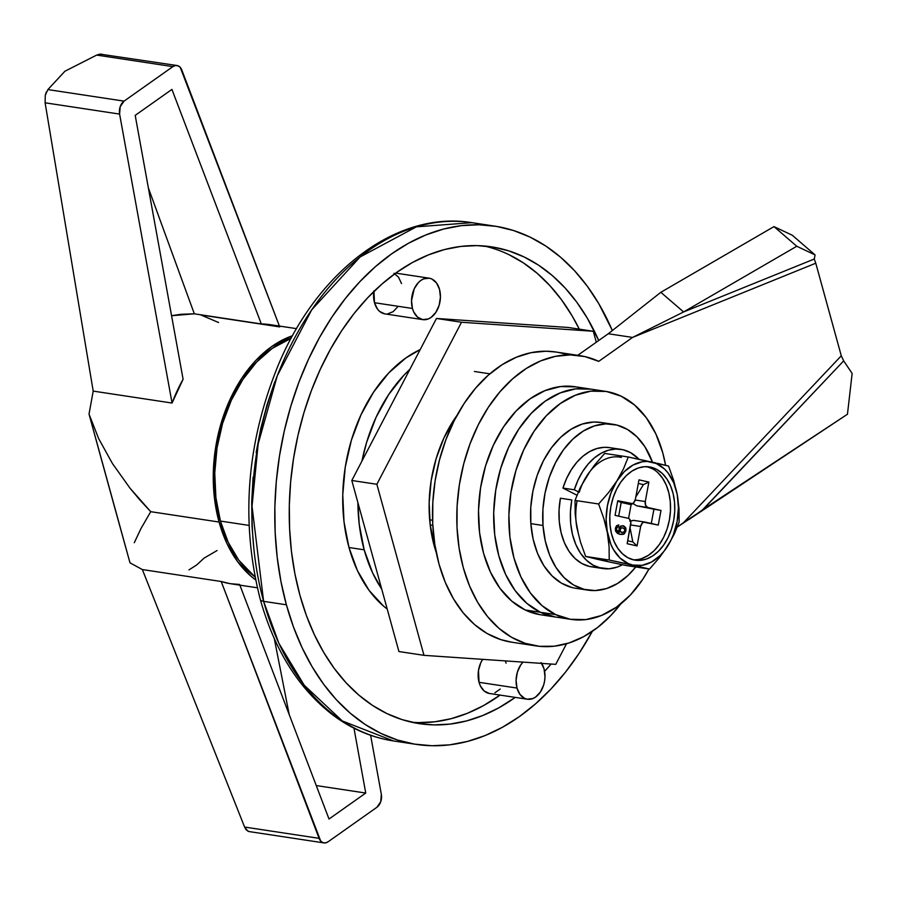<?xml version="1.0" encoding="UTF-8"?>
<svg xmlns="http://www.w3.org/2000/svg" width="897" height="897" viewBox="0 0 897 897"><rect width="100%" height="100%" fill="white"/><g stroke="black" fill="none" stroke-linecap="round" stroke-linejoin="round"><path stroke-width="1.35" d="M416.242 744.387A262.092 178.413 -81.4 0 1 286.39 604.791L293.454 626.902L302.076 647.656L312.178 666.841L323.66 684.276L336.409 699.795L350.312 713.238L365.214 724.496L381.001 733.454L397.494 740.014L414.549 744.118L431.995 745.732L449.677 744.846L467.404 741.449L485.019 735.585L502.354 727.321L519.24 716.714L535.498 703.887L551.005 688.941L565.581 672.044L579.092 653.352L592.356 631.32A262.092 178.413 -81.4 0 1 416.242 744.387L393.458 740.944C371.627 737.558 351.389 728.891 332.765 714.943C298.667 688.638 274.504 650.101 260.265 599.353A10.484 4.205 -15.4 0 0 263.617 601.349L252.035 506.278L258.157 443.97L277.263 375.809L311.719 309.813L360.112 256.979L416.365 226.84L471.945 222.669A262.092 178.413 98.6 0 0 296.201 335.063A262.092 178.413 98.6 0 0 263.617 601.349L286.39 604.791A262.092 178.413 -81.4 0 1 318.973 338.505A262.092 178.413 -81.4 0 1 494.718 226.122A262.092 178.413 -81.4 0 1 612.203 330.242L598.781 303.668L587.3 286.233L574.551 270.715L560.659 257.271L545.746 246.013L529.97 237.055L513.465 230.495L496.411 226.392L478.964 224.777L461.282 225.663L443.555 229.06L425.94 234.924L408.606 243.188L391.731 253.795L375.462 266.622L359.966 281.557L345.39 298.466L331.868 317.157L319.545 337.474L308.534 359.215L298.925 382.167L290.841 406.117L284.327 430.829L279.472 456.057L276.298 481.566L274.863 507.119L275.166 532.459L277.207 557.34L280.952 581.536L286.39 604.791L263.617 601.349A262.092 178.413 98.6 0 0 393.458 740.944L342.284 720.941L304.229 685.23L278.866 643.272L263.617 601.349A10.484 4.205 164.6 0 1 260.265 599.342C240.362 521.011 246.473 442.67 278.586 364.328C317.919 270.423 397.629 210.257 471.945 222.669L494.718 226.122M517.008 688.066A20.967 14.274 -81.4 0 1 522.985 662.109L520.652 665.058L517.367 672.167L516.089 680.251L517.008 688.066L479.043 682.314L517.008 688.066L519.991 694.424L524.577 698.359L527.268 699.212L532.908 698.528L535.644 697.014L540.431 691.946L543.717 684.837L544.625 680.834L544.995 676.753L544.064 668.938A20.967 14.274 -81.4 0 1 541.463 690.242A20.967 14.274 -81.4 0 1 527.402 699.234A20.967 14.274 -81.4 0 1 517.008 688.066M541.642 663.388A20.967 14.274 -81.4 0 1 544.064 668.938L541.082 662.58M482.653 659.351A20.967 14.274 98.6 0 0 479.043 682.314L478.493 670.418L480.814 662.67L482.687 659.306M412.452 308.467A20.967 14.274 -81.4 0 1 415.064 287.163A20.967 14.274 -81.4 0 1 429.125 278.171A20.967 14.274 -81.4 0 1 439.508 289.339A20.967 14.274 -81.4 0 1 436.906 310.642A20.967 14.274 -81.4 0 1 422.846 319.635A20.967 14.274 -81.4 0 1 412.452 308.467L374.486 302.715L412.452 308.467L413.708 311.898L417.565 317.146L422.711 319.612L428.34 318.928L431.087 317.426L435.875 312.358L439.149 305.238L440.427 297.154L439.508 289.339L436.525 282.981L431.939 279.045L429.259 278.193L423.619 278.877L420.884 280.391L418.338 282.611L414.223 288.823L411.532 300.652L412.452 308.467M373.836 291.536A20.967 14.274 98.6 0 0 374.486 302.715L373.937 290.819M364.171 549.805A141.524 96.338 -81.4 0 1 357.903 502.634L359.215 524.184L364.171 549.805L348.989 547.506L364.171 549.805L372.647 572.948L381.696 589.026A141.524 96.338 -81.4 0 1 364.171 549.805M361.94 461.08A141.524 96.338 -81.4 0 1 409.862 369.351L403.897 375.26L388.737 394.478L376.123 417.195L366.57 442.524L361.94 461.08M420.2 349.583A141.524 96.338 98.6 0 0 348.989 547.506L344.022 521.886L342.766 494.763L345.244 467.191L351.389 440.214L360.942 414.896L373.544 392.18L388.715 372.961L405.87 357.97L420.2 349.583M411.824 722.242A241.125 164.14 98.6 0 0 500.078 695.097L483.416 705.647L467.472 713.261L451.269 718.654L434.955 721.771L418.697 722.601M566.635 643.698A241.125 164.14 -81.4 0 1 566.231 644.293L566.635 643.698M551.083 664.038A241.125 164.14 -81.4 0 1 544.602 671.326L551.083 664.038M515.259 697.395A241.125 164.14 -81.4 0 1 419.381 723.655A241.125 164.14 -81.4 0 1 299.923 595.227L306.415 615.577L314.354 634.661L323.649 652.31L334.211 668.355L345.939 682.628L358.722 695.007L372.446 705.356L386.955 713.597L402.136 719.629L417.823 723.408L433.879 724.899L450.137 724.07L466.451 720.953L482.664 715.559L498.609 707.957L515.259 697.395M220.427 521.067L249.03 525.407L220.427 521.067L228.141 542.158L238.759 560.177L255.017 576.973A128.944 87.783 98.6 0 1 220.427 521.067A128.944 87.783 98.6 0 1 291.155 338.292L272.251 348.384L256.62 362.04L242.807 379.554L231.325 400.253L222.613 423.317L217.018 447.895L214.753 473.022L215.908 497.723L220.427 521.067M435.123 546.419L434.339 546.295L435.123 546.419M429.663 519.812L432.589 520.26L429.663 519.812M598.736 340.501L587.322 318.2L576.76 302.154L565.032 287.881L552.238 275.502L538.525 265.153L524.005 256.912L508.834 250.88L493.137 247.101L477.081 245.61L460.823 246.428L444.508 249.557L428.306 254.95L412.362 262.552L396.833 272.307L381.864 284.114L367.602 297.86L354.192 313.401L341.757 330.612L330.421 349.303L320.285 369.295L311.45 390.419L304.005 412.452L298.017 435.18L293.554 458.389L290.639 481.868L289.316 505.37L289.596 528.681L291.469 551.577L294.922 573.833L299.923 595.227A241.125 164.14 -81.4 0 1 329.894 350.245A241.125 164.14 -81.4 0 1 491.578 246.854A241.125 164.14 -81.4 0 1 598.736 340.501M274.818 381.696L267.048 404.682L260.803 428.407L256.138 452.626M253.1 477.114L251.721 501.647L252.001 525.967L253.963 549.861M508.823 254.613L523.332 262.855L537.056 273.204L549.839 285.582L561.567 299.856L572.129 315.901L579.305 329.154A241.125 164.14 98.6 0 0 483.954 245.957M505.336 660.898L506.099 663.186M500.212 689.042L494.942 692.776M489.302 693.459L484.156 690.993L480.299 685.745L479.043 682.314A20.967 14.274 98.6 0 0 489.437 693.482L527.402 699.234M393.974 273.305L398.56 277.24L401.542 283.598M397.909 306.606L393.121 311.674L387.549 313.928M384.746 313.872L379.599 311.394L377.469 309.084L374.486 302.715A20.967 14.274 98.6 0 0 384.88 313.883L422.846 319.635M387.224 609.074L383.501 606.069L369.115 590.428L357.455 570.649L348.989 547.506A141.524 96.338 98.6 0 0 387.224 609.074M296.571 328.65L270.087 324.647A131.04 89.207 98.6 0 0 261.319 323.952L171.921 89.408L135.2 115.377L183.1 379.252A131.04 89.207 98.6 0 0 172.056 403.045L93.198 391.103L89.027 414.111L98.681 438.655L89.027 414.111L101.439 459.466M194.324 313.815L171.562 315.71L180.925 314.298L194.324 313.815L148.375 187.978L194.324 313.815L261.319 323.952L194.324 313.815M219.07 522.032A131.04 89.207 -81.4 0 1 292.568 335.702L271.746 346.534L255.858 360.415L241.82 378.209L230.148 399.243L221.301 422.689L215.616 447.659L213.307 473.19L214.484 498.306L219.07 522.032L150.741 511.682L219.07 522.032L226.919 543.459L237.705 561.769L251.037 576.255L255.6 579.877A131.04 89.207 -81.4 0 1 219.07 522.032M140.01 500.122L150.741 511.682L141.076 528.367L150.741 511.682L130.009 488.192L140.01 500.122M430.179 524.969L432.803 525.362L430.179 524.969M116.453 513.959L129.998 562.834L142.354 569.561L221.211 581.503A131.04 89.207 98.6 0 0 230.854 583.779L257.327 587.782M134.281 542.73L141.076 528.367M130.009 488.192L112.484 463.603L98.681 438.655M218.588 322.516L200.872 314.97L279.729 326.912L270.636 324.725L261.319 323.952L171.921 89.408L135.2 115.377L183.1 379.252L172.056 403.045L119.604 114.087L120.209 106.653L124.066 101.126L172.863 66.625L175.442 65.526L178.01 65.795L180.241 67.376L279.393 326.048L181.844 70.078A10.484 7.131 -81.4 0 0 176.978 65.515A10.484 7.131 -81.4 0 0 172.863 66.625L96.674 55.087L64.932 71.222L47.877 89.588L45.276 95.317L45.108 102.807L93.198 391.103L89.027 414.111L129.998 562.834L142.354 569.561L244.601 827.056L246.114 829.747L248.828 831.53L323.952 842.9A10.484 7.131 -81.4 0 1 319.097 838.336L221.211 581.503L230.305 583.689L239.622 584.463M101.978 54.156L96.674 55.087L64.932 71.222L47.877 89.588L124.066 101.126L172.863 66.625L96.674 55.087L99.948 54.1L176.978 65.515M323.952 842.9A10.484 7.131 -81.4 0 0 328.078 841.801L376.875 807.3A10.484 7.131 -81.4 0 0 381.337 794.338L370.618 735.282L381.337 794.338L380.732 801.761L376.875 807.3L328.078 841.801L325.499 842.888L322.92 842.631L320.689 841.038L221.211 581.503L142.354 569.561L244.601 827.056L319.097 838.336L244.601 827.056L247.998 831.284M316.26 785.559L365.741 793.049L329.008 819.017L239.88 585.147L329.008 819.017L365.741 793.049L316.26 785.559M217.052 550.545L204.124 558.091L196.768 564.886L188.987 569.898M289.193 714.517L274.291 638.552L289.193 714.517M353.967 728.196L365.741 793.049L353.967 728.196M172.056 403.045L119.604 114.087L45.108 102.807L93.198 391.103L172.056 403.045M46.375 91.92L45.276 95.317L45.108 102.807L119.604 114.087A10.484 7.131 -81.4 0 1 124.066 101.126L47.877 89.588M555.748 664.352L566.523 643.732L555.748 664.352L423.978 655.337L555.748 664.352M398.918 651.536L423.978 655.337L398.918 651.536L351.803 480.489L376.863 484.279L423.978 655.337L376.863 484.279L351.803 480.489L436.458 318.457L461.518 322.247L376.863 484.279L461.518 322.247L436.458 318.457L568.238 327.472L593.298 331.273L461.518 322.247L593.298 331.273L568.238 327.472L436.458 318.457L351.803 480.489L398.918 651.536M596.303 342.217L593.298 331.273L596.303 342.217M457.044 415.289L443.97 437.848L436.189 458.479L431.188 480.456L429.158 502.925L430.19 525.025L436.256 552.552A115.321 78.499 -81.4 0 1 457.044 415.289M540.398 612.281A115.321 78.499 -81.4 0 1 497.745 479.66A115.321 78.499 -81.4 0 1 590.439 389.051A115.321 78.499 98.6 0 0 497.745 479.66A115.321 78.499 98.6 0 0 540.398 612.281L526.898 603.389L515.17 590.641L505.673 574.529L498.777 555.669L494.729 534.791L493.698 512.692L495.727 490.233L500.728 468.256L508.521 447.614L518.791 429.114L531.147 413.45L545.118 401.228L560.177 392.931L575.728 388.861L591.179 389.175L575.728 388.861L560.177 392.931L545.118 401.228L531.147 413.45L518.791 429.114L508.521 447.614L500.728 468.256L495.727 490.233L493.698 512.692L494.729 534.791L498.777 555.669L505.673 574.529L515.17 590.641L526.898 603.389L540.398 612.281L525.216 609.982L555.591 614.58A115.321 78.499 -81.4 0 1 512.927 481.969A115.321 78.499 -81.4 0 1 605.621 391.361A115.321 78.499 -81.4 0 1 621.128 396.171L634.639 405.063L646.367 417.811L655.853 433.924L662.76 452.772L665.574 465.274A115.321 78.499 -81.4 0 0 621.128 396.171L606.372 391.473L590.91 391.159L575.358 395.229L560.311 403.538L546.329 415.748L533.973 431.412L523.702 449.913L515.921 470.555L510.92 492.531L508.891 515.001L509.922 537.09L513.959 557.979L520.865 576.827L530.362 592.939L542.08 605.688L555.591 614.58L540.398 612.281A115.321 78.499 98.6 0 0 555.905 617.091A115.321 78.499 -81.4 0 1 540.398 612.281L555.165 616.979L540.398 612.281M605.621 391.361L575.257 386.753A115.321 78.499 98.6 0 0 482.564 477.361A115.321 78.499 98.6 0 0 525.216 609.982L511.716 601.091L499.988 588.342L490.491 572.23L483.584 553.371L479.547 532.493L478.516 510.393L480.545 487.934L485.546 465.958L493.328 445.316L503.598 426.815L515.966 411.151L529.936 398.93L544.995 390.632L560.547 386.562L575.997 386.876M539.983 614.68L525.216 609.982A115.321 78.499 98.6 0 0 540.723 614.793A115.321 78.499 98.6 0 0 548.392 615.398M563.585 617.697A115.321 78.499 -81.4 0 1 555.905 617.091A115.321 78.499 98.6 0 0 563.585 617.697M841.285 355.806L683.581 522.603L677.291 527.044L847.452 414.235L683.581 522.603L841.285 355.806L843.673 360.863L841.285 355.806L815.777 263.213L841.285 355.806M536.014 645.896A146.772 99.915 -81.4 0 0 620.78 603.916L610.823 615.533L597.637 627.463L583.611 636.668L569.034 642.97L554.223 646.21L539.489 646.322L525.149 643.317L511.514 637.262L498.878 628.27L487.52 616.542L477.664 602.324L469.535 585.943L463.3 567.723L459.096 548.067L457.022 527.391L457.111 506.155L459.365 484.795L463.738 463.783L470.129 443.567L478.404 424.573L488.394 407.216L499.876 391.866L512.602 378.848L526.304 368.454L540.678 360.897L555.434 356.344L570.245 354.898L584.788 356.569L598.759 361.345L632.576 337.429L815.777 263.213L814.263 259.031L815.777 263.213L632.576 337.429L608.278 333.751L577.758 355.324L608.278 333.751L660.831 292.31L683.604 311.954L632.576 337.429L608.278 333.751L660.831 292.31L773.988 226.605L792.309 235.261L815.081 254.916L814.263 259.031L683.604 311.954L814.263 259.031L815.081 254.916L796.771 246.26L815.081 254.916L792.309 235.261L773.988 226.605L660.831 292.31L683.604 311.954L796.771 246.26L773.988 226.605L796.771 246.26L683.604 311.954L632.576 337.429L598.759 361.345A146.772 99.915 -81.4 0 0 579.967 355.661L555.669 351.983A146.772 99.915 98.6 0 0 434.91 482.138A146.772 99.915 98.6 0 0 511.716 642.207L536.014 645.896A146.772 99.915 -81.4 0 1 459.208 485.815A146.772 99.915 -81.4 0 1 579.967 355.661M511.907 642.241L500.851 639.639L487.217 633.585L474.58 624.592L463.222 612.864L453.366 598.647L445.237 582.254L439.003 564.045L434.798 544.389L432.724 523.713L432.814 502.477L435.067 481.117L439.44 460.105L445.831 439.878L454.106 420.895L464.097 403.538L475.578 388.188L488.304 375.17L502.006 364.776L516.38 357.219L531.136 352.667L545.948 351.209L555.893 352.016M567.644 354.92A146.772 99.915 98.6 0 0 555.669 351.983M702.699 509.698L843.673 360.863L703.371 509.261L688.829 519.542L847.452 414.235L703.371 509.261M843.673 360.863L852.15 373.455L847.452 414.235L852.15 373.455L843.673 360.863M648.957 568.978L642.745 579.339L630.389 595.003L616.407 607.213L601.36 615.521L585.808 619.592L570.346 619.278L555.591 614.58A115.321 78.499 -81.4 0 0 571.097 619.39L540.723 614.793M648.946 568.978A115.321 78.499 -81.4 0 1 571.097 619.39M542.999 525.485A83.87 57.094 -81.4 0 1 613.066 424.292A83.87 57.094 -81.4 0 1 652.467 462.179L644.965 446.841L636.892 436.783L627.429 429.439L616.934 425.077L605.8 423.877L594.464 425.884L583.353 431.009L572.914 439.059L563.529 449.733L555.568 462.617L549.334 477.215L545.062 492.969L542.92 509.272L542.999 525.485L530.856 523.646L542.999 525.485L545.286 541.003L549.693 555.221L556.05 567.599L564.123 577.646L573.587 584.99L584.093 589.351L595.227 590.551L606.563 588.555L617.663 583.42L628.102 575.369L635.749 566.971A83.87 57.094 -81.4 0 1 587.95 590.136A83.87 57.094 -81.4 0 1 542.999 525.485M613.066 424.292L600.923 422.453A83.87 57.094 98.6 0 0 530.856 523.646L530.777 507.433L532.919 491.13L537.18 475.376L543.414 460.778L551.375 447.895L560.76 437.22L571.21 429.17L582.31 424.034L593.646 422.038L601.158 422.487M571.938 587.513L561.444 583.151L551.969 575.807L543.907 565.76L537.538 553.382L533.132 539.164L530.856 523.646A83.87 57.094 98.6 0 0 575.807 588.297L587.95 590.136M633.103 559.762A47.171 32.113 98.6 0 0 669.767 517.704A47.171 32.113 98.6 0 0 647.197 466.675M650.852 467.18A47.171 32.113 -81.4 0 1 673.849 519.464A47.171 32.113 -81.4 0 1 635.211 560.188A47.171 32.113 -81.4 0 1 633.686 559.896L627.732 557.631L622.339 553.673L617.708 548.168L614.019 541.34L611.418 533.435L610.005 524.767L609.825 515.674L610.891 506.491L613.178 497.588L616.564 489.291L620.948 481.924L626.151 475.78L631.97 471.082L638.193 468.01L644.562 466.698L650.852 467.18L656.806 469.445L662.21 473.403L666.841 478.908L670.53 485.737L673.131 493.642L674.544 502.309L674.723 511.402L673.647 520.585L671.371 529.488L667.973 537.785L663.589 545.152L658.387 551.296L652.567 555.994L646.356 559.066L639.976 560.378L633.686 559.896A47.171 32.113 -81.4 0 1 610.7 507.612A47.171 32.113 -81.4 0 1 649.338 466.9A47.171 32.113 -81.4 0 1 650.852 467.18L647.802 466.72L650.852 467.18M609.657 447.637L604.343 447.311L597.099 448.478L589.957 451.415L583.14 456.046L576.849 462.247L571.277 469.804L566.59 478.493L562.935 488.069L574.327 489.784A60.278 41.038 -81.4 0 1 620.926 449.341A60.278 41.038 -81.4 0 1 622.866 449.7A60.278 41.038 -81.4 0 1 638.944 459.23L630.479 452.593L622.866 449.7L615.734 449.038L608.491 450.193L601.349 453.142L594.532 457.773L588.23 463.973L582.658 471.53L577.971 480.22L574.327 489.784L578.352 491.848L574.327 489.784L562.935 488.069L576.962 495.211L562.935 488.069A60.278 41.038 98.6 0 1 609.534 447.614L620.926 449.341M602.874 568.541A60.278 41.038 -81.4 0 0 622.406 564.762L617.114 567.117L608.962 568.799L589.542 566.456A60.278 41.038 98.6 0 1 560.423 498.216L571.804 499.943L570.436 511.671L570.66 523.287L572.477 534.365L575.796 544.457L580.505 553.191L586.425 560.221L593.321 565.278L600.934 568.171A60.278 41.038 -81.4 0 1 571.804 499.943L560.423 498.216L559.055 509.945L559.28 521.572L561.085 532.639L564.404 542.741L569.124 551.464L575.033 558.495L581.929 563.563L589.542 566.456A60.278 41.038 98.6 0 0 591.482 566.814L602.874 568.541A60.278 41.038 -81.4 0 1 600.934 568.171L591.639 566.837M642.095 558.416L648.318 555.355L654.137 550.657L659.34 544.513L663.724 537.146L667.121 528.849L669.397 519.935L670.463 510.763L670.294 501.658L668.87 492.991L666.269 485.098L662.58 478.258L657.949 472.764M652.556 468.806L646.602 466.541M658.275 525.059L643.698 522.2L642.353 523.063L640.66 526.472L637.061 545.948L627.16 543.717L630.86 522.222L629.492 519.004L628.225 518.32L615.05 515.36L617.764 500.728L632.34 503.598L633.686 502.735L635.379 499.315L638.978 479.85L648.879 482.07L645.279 501.546L645.627 505.415L647.813 507.478L660.988 510.438L658.275 525.059L660.988 510.438L636.612 505.785L660.988 510.438L653.924 509.204L651.278 523.489L653.924 509.204L636.612 505.785L647.813 507.478A5.236 3.566 -81.4 0 1 645.279 501.546L648.879 482.07L643.429 484.615L638.305 483.472L643.429 484.615L635.794 497.061L643.429 484.615L648.879 482.07L638.978 479.85L635.379 499.315A5.236 3.566 -81.4 0 1 631.107 503.722A5.236 3.566 -81.4 0 1 630.939 503.688L617.764 500.728L615.05 515.36L628.225 518.32A5.236 3.566 -81.4 0 1 630.759 524.252L627.16 543.717L637.061 545.948L632.822 541.934L630.086 527.918L632.822 541.934L637.061 545.948L640.66 526.472A5.236 3.566 -81.4 0 1 644.932 522.076A5.236 3.566 -81.4 0 1 645.1 522.099L658.275 525.059M622.619 525.664L625.422 527.784L625.814 531.349L623.639 534.242L619.973 534.365L617.506 533.39L615.577 531.136L615.353 528.288L616.587 525.676L618.807 524.969L618.425 527.021L617.114 527.29L616.452 529.297L617.226 530.889L619.3 532.056L619.02 528.636L620.87 525.967L623.897 525.99L625.938 528.535L625.904 530.946L625.725 527.828L623.135 525.754L620.163 526.483L618.941 529.006L619.749 532.168L616.62 529.97L616.497 528.546L617.114 527.29L618.425 527.021L618.594 524.924M617.652 501.311L630.939 503.688L617.652 501.311M582.4 483.965L590.047 471.374M607 561.029L597.895 558.988M578.442 534.085L576.042 521.415M577.04 501.109A52.418 35.678 98.6 0 0 576.939 527.918L575.179 513.903L575.033 500.414L579.888 488.428L586.47 476.408A52.418 35.678 98.6 0 0 579.227 492.285M598.232 559.515L585.629 556.443L580.538 542.225L576.939 527.918L575.179 513.903L575.033 500.414L598.624 503.991L603.715 518.208L610.879 544.423L613.481 549.637L620.119 558.136L628.27 563.585L632.733 565.054L642.084 565.323L651.446 562.06L660.181 555.501L664.128 551.106L670.833 540.487L673.479 534.433L677.134 521.37L678.412 507.769L677.235 494.561L673.669 482.653L667.962 472.842L664.419 468.94L656.279 463.491L647.174 461.45L642.454 461.753L633.103 465.016L624.368 471.587L616.844 481.005L611.07 492.644L607.415 505.706L606.125 519.307L607.314 532.515A52.418 35.678 -81.4 0 1 616.844 481.005L608.446 492.733L598.624 503.991L603.715 518.208L607.314 532.515L609.074 546.531L609.22 560.02L632.733 565.054A52.418 35.678 -81.4 0 1 607.314 532.515L609.074 546.531L609.22 560.02L649.473 569.057L659.284 557.822L667.693 546.071A52.418 35.678 -81.4 0 1 632.733 565.054L649.473 569.057L651.581 566.769M594.879 464.68L604.701 453.422L628.292 456.999L623.437 468.985L616.844 481.005A52.418 35.678 -81.4 0 1 651.805 462.033A52.418 35.678 -81.4 0 1 677.235 494.561A52.418 35.678 -81.4 0 1 667.693 546.071L674.275 534.063L679.13 522.065L678.995 508.588L677.235 494.561L673.636 480.276L668.545 466.036L628.292 456.999L604.701 453.422L594.879 464.68L586.47 476.408L594.879 464.68M621.43 457.425A52.418 35.678 98.6 0 0 586.47 476.408L579.888 488.428L575.033 500.414L598.624 503.991L608.446 492.733L616.844 481.005L623.437 468.985L628.292 456.999L655.909 462.964M576.939 527.918L580.538 542.225L585.629 556.443L609.22 560.02L585.629 556.443L602.369 560.446L625.882 565.48L649.473 569.057L625.882 565.48L606.865 561.444M659.284 557.822L667.693 546.071L674.275 534.063L679.13 522.065L678.995 508.588L677.235 494.561L673.636 480.276L668.545 466.036L657.546 463.345M621.184 502.219L618.672 516.167L621.206 502.466L631.107 504.686L628.573 518.421L631.107 504.686L633.002 503.497L636.612 505.785L633.002 503.497L631.107 504.686L621.184 502.219M619.692 529.387L620.354 528.221L619.838 531.002L622.081 532.493L619.973 531.282M630.636 524.958L640.66 526.472L630.636 524.958M627.698 540.779L632.822 541.934L627.698 540.779M644.752 522.054L633.91 520.406L629.739 521.146L633.641 520.361L644.932 522.076M635.211 500.021L645.279 501.546L635.211 500.021M618.807 524.969L616.587 525.676L615.353 528.288L615.577 531.136L619.973 534.365L624.447 533.693L619.67 534.32M618.123 526.976L618.504 524.924L618.123 526.976L616.811 527.245L616.317 529.925L619.749 532.168L616.317 529.925L616.418 527.795L617.798 526.931M623.135 525.754L624.301 526.348M621.935 534.534L624.144 533.648L625.601 530.889L624.447 533.693L625.904 530.946L625.725 527.828L624.929 526.954M620.354 528.221L622.44 527.851L620.354 528.221M620.859 527.896L621.913 527.772M619.838 531.002L619.648 529.813M622.26 527.817L620.253 528.77L620.141 531.046L620.657 528.266L622.742 527.896L624.716 529.185L624.828 530.609L624.155 531.854L621.913 532.47M622.742 527.896L624.536 528.882L624.727 530.979L623.583 532.269L621.475 532.392M429.125 278.171L395.7 273.114M474.401 371.481L489.852 373.825M116.419 513.846L101.473 459.567M619.816 502.006L631.107 503.722"/></g></svg>
